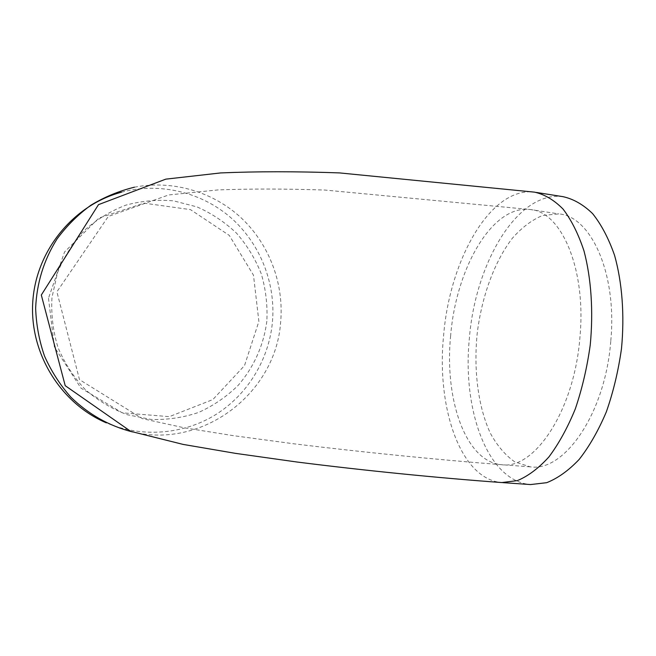 <?xml version="1.0" encoding="UTF-8"?>
<svg xmlns="http://www.w3.org/2000/svg" width="656" height="656" viewBox="0 0 656 656"><rect width="100%" height="100%" fill="white"/><g stroke="black" fill="none" stroke-linecap="round" stroke-linejoin="round"><path stroke-width="0.49" stroke-dasharray="3.28 2.46" d="M48.487 298.226L54.399 347.098L80.967 388.114L122.237 412.821L169.346 416.65L212.823 399.594L244.516 365.605L258.874 321.399L253.487 275.192L229.297 235.414L190.461 209.617L144.008 203.155L98.925 218.046L64.559 251.953L48.487 298.226M610.802 340.726C617.173 272.716 590.597 216.037 558.781 213.905L542.619 215.455C531.909 219.932 521.84 227.517 512.41 238.185C494.37 261.654 481.807 296.422 477.232 333.133C473.501 369.935 478.003 406.54 490.368 433.28C497.191 445.703 505.333 455.239 514.78 461.89L530.212 466.842C563.988 472.312 605.381 413.887 610.802 340.726M121.508 192.183C160.171 181.901 202.204 192.429 231.502 218.276C260.703 244.303 276.061 284.122 272.363 322.891C268.607 360.087 247.41 394.846 215.529 414.74C183.565 434.436 142.081 438.036 106.362 422.858M563.045 196.677C517.207 190.568 475.206 263.605 469.36 338.455C462.209 409.057 487.096 481.028 530.532 484.563M266.836 321.227C263.745 345.105 253.765 367.442 237.956 385.58C226.459 396.79 213.38 405.736 198.702 412.403C183.401 417.569 167.6 419.93 151.29 419.471L127.362 414.748C111.897 408.918 97.834 400.496 85.182 389.492C73.677 377.192 64.624 363.203 58.015 347.516C53.038 331.206 51.02 314.536 51.972 297.488L57.498 272.806C63.886 257.095 72.734 243.056 84.042 230.691C96.514 219.612 110.429 211.109 125.772 205.172C141.589 200.867 157.571 199.44 173.733 200.892L197.021 206.902C211.773 213.43 224.983 222.228 236.652 233.315C247.181 245.483 255.405 259.038 261.334 273.987C265.811 289.435 267.64 305.179 266.836 321.227M450.647 335.651C444.26 398.61 465.301 461.783 501.553 464.694C534.082 470.114 574.344 411 579.945 337.143C586.431 268.468 561.036 211.47 530.376 209.543C492.09 204.393 455.961 268.87 450.647 335.651M134.464 187.19C173.127 179.654 213.758 192.019 241.818 218.464C269.764 245.098 284.228 284.45 280.596 322.744C275.594 392.977 203.344 449.237 132.356 431.902M536.403 192.446L534.574 192.151C490.393 186.337 449.622 260.178 443.604 335.569C436.363 406.704 459.93 479.118 501.766 482.562L502.644 482.619M530.212 466.842L501.553 464.694C436.609 459.643 362.055 452.156 294.511 443.882L233.388 435.666L184.402 427.835L142.393 418.659L79.499 379.644L56.892 291.805L108.297 216.464L168.617 194.963L218.227 189.904C250.649 188.715 286.213 188.756 324.909 190.051L530.376 209.543L558.781 213.905"/><path stroke-width="0.98" d="M106.362 422.858C60.45 403.374 29.217 352.846 32.8 301.424C36.244 249.985 73.833 204.852 121.508 192.183M502.644 482.619L530.532 484.563L546.686 482.685C557.772 478.314 568.613 470.549 579.215 459.372C589.416 446.301 598.461 430.467 606.341 411.861C613.294 392.009 618.346 370.943 621.486 348.656C624.684 315.06 622.175 282.416 614.557 255.323C608.645 238.44 601.339 224.549 592.622 213.635C583.348 204.639 573.492 198.989 563.045 196.677L536.403 192.446M132.356 431.902C108.97 425.892 88.429 414.264 70.741 397.028C59.991 384.801 51.266 371.189 44.559 356.192C39.163 340.636 36.195 324.613 35.645 308.115C36.711 283.015 43.845 259.956 57.047 238.948C66.699 225.885 77.998 214.627 90.954 205.172C104.632 196.915 119.13 190.921 134.464 187.19M501.766 482.562L517.354 480.618C528.072 476.174 538.568 468.302 548.859 456.994C558.773 443.768 567.579 427.753 575.287 408.95C582.102 388.885 587.087 367.598 590.228 345.089C593.483 311.165 591.22 278.242 583.996 250.945C578.371 233.954 571.384 219.99 563.028 209.043C554.115 200.039 544.636 194.406 534.574 192.151L339.488 172.905C296.414 171.372 256.791 171.388 220.621 172.93L165.788 179.145L98.482 204.647L41.312 295.028L65.206 385.671L130.708 431.345L183.18 444.424L235.537 453.37L297.078 462.029C364.351 470.541 437.667 477.888 501.766 482.562"/></g></svg>
